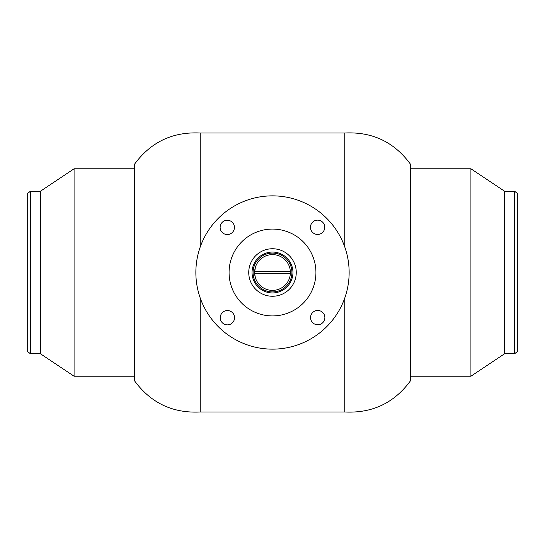 <?xml version="1.0" encoding="UTF-8"?>
<svg xmlns="http://www.w3.org/2000/svg" width="545" height="545" viewBox="0 0 545 545"><rect width="100%" height="100%" fill="white"/><g stroke="black" fill="none" stroke-linecap="round" stroke-linejoin="round"><path stroke-width="0.82" d="M344.781 297.986L344.781 411.986C372.269 413.389 394.158 403 410.453 380.819L410.453 168.269M344.781 411.986L200.219 411.986L200.219 297.986M200.219 411.986C172.731 413.389 150.842 403 134.547 380.819L134.547 164.181C150.842 142 172.731 131.611 200.219 133.014L200.219 247.014M344.781 247.014L344.781 133.014L200.219 133.014M410.453 376.731L410.453 164.181C394.158 142 372.269 131.611 344.781 133.014M312.666 322.667A7.153 7.153 0 0 0 322.783 322.654A7.153 7.153 0 0 0 322.769 312.537A7.153 7.153 0 0 0 312.653 312.551A7.153 7.153 0 0 0 312.666 322.667M312.551 232.347A7.153 7.153 0 0 0 322.667 232.334A7.153 7.153 0 0 0 322.654 222.217A7.153 7.153 0 0 0 312.537 222.231A7.153 7.153 0 0 0 312.551 232.347M222.231 232.463A7.153 7.153 0 0 0 232.347 232.449A7.153 7.153 0 0 0 232.334 222.333A7.153 7.153 0 0 0 222.217 222.346A7.153 7.153 0 0 0 222.231 232.463M222.346 322.783A7.153 7.153 0 0 0 232.463 322.769A7.153 7.153 0 0 0 232.449 312.653A7.153 7.153 0 0 0 222.333 312.666A7.153 7.153 0 0 0 222.346 322.783M218.375 326.762A76.641 76.641 0 0 1 218.238 218.375A76.641 76.641 0 0 1 326.625 218.238A76.641 76.641 0 0 1 326.762 326.625A76.641 76.641 0 0 1 218.375 326.762M289.279 255.68A23.762 23.762 0 0 1 289.32 289.279A23.762 23.762 0 0 1 255.721 289.32A23.762 23.762 0 0 1 255.68 255.721A23.762 23.762 0 0 1 289.279 255.68M303.17 241.755A43.43 43.43 0 0 1 303.245 303.17A43.43 43.43 0 0 1 241.83 303.245A43.43 43.43 0 0 1 241.755 241.83A43.43 43.43 0 0 1 303.17 241.755M272.364 292.938A20.438 20.438 0 0 1 252.062 272.364A20.438 20.438 0 0 1 272.636 252.062A20.438 20.438 0 0 1 292.938 272.636A20.438 20.438 0 0 1 272.364 292.938A20.438 20.438 0 0 0 292.938 272.636A20.438 20.438 0 0 0 272.636 252.062M255.394 267.282L254.617 272.384M290.362 271.594A17.883 17.883 0 0 0 272.616 254.617A17.883 17.883 0 0 0 254.651 271.362L290.362 271.594A17.883 17.883 0 0 1 272.384 290.383A17.883 17.883 0 0 1 254.638 273.406L255.333 277.5M254.651 271.362A17.883 17.883 0 0 0 254.638 273.406L290.349 273.638M514.684 191.261L514.684 353.739L517.75 351.184L517.75 193.816L514.684 191.261L504.616 191.261L470.921 168.78L410.453 168.78M514.684 353.739L504.616 353.739L504.616 191.261M504.616 353.739L470.921 376.22L470.921 168.78M470.921 376.22L410.453 376.22M30.316 353.739L30.316 191.261L27.25 193.816L27.25 351.184L30.316 353.739L40.385 353.739L74.079 376.22L134.547 376.22M30.316 191.261L40.385 191.261L40.385 353.739M40.385 191.261L74.079 168.78L74.079 376.22M272.629 253.084A19.416 19.416 0 0 0 253.084 272.371A19.416 19.416 0 0 0 272.371 291.916A19.416 19.416 0 0 0 291.916 272.629A19.416 19.416 0 0 0 272.629 253.084M74.079 168.78L134.547 168.78"/></g></svg>
